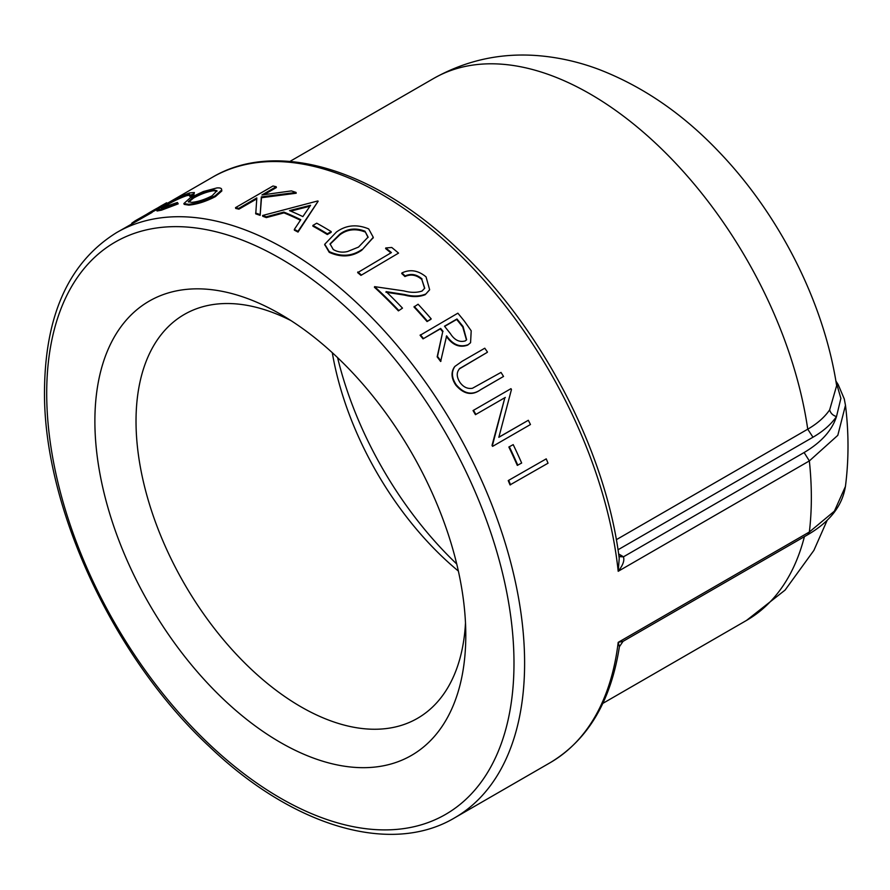 <?xml version="1.0" encoding="UTF-8"?>
<svg xmlns="http://www.w3.org/2000/svg" width="890" height="890" viewBox="0 0 890 890"><rect width="100%" height="100%" fill="white"/><g stroke="black" fill="none" stroke-linecap="round" stroke-linejoin="round"><path stroke-width="1.33" d="M465.492 622.933A233.18 134.635 60 0 1 417.499 718.33A233.18 134.635 60 0 1 300.909 706.782A233.18 134.635 60 0 1 148.574 501.304A233.18 134.635 60 0 1 184.319 314.448A233.18 134.635 60 0 1 290.93 320.578M332.293 352.696A233.18 134.635 -120 0 0 458.372 571.057M618.005 549.786L812.971 437.224C823.217 431.283 831.06 424.397 836.5 416.576C832.017 430.437 821.214 442.43 804.104 452.532L809.355 460.92L837.802 435.332L845.478 405.284C848.871 432.952 848.837 460.03 845.422 486.53M280.339 314.114A262.272 151.422 60 0 1 280.35 314.126A262.272 151.422 60 0 1 465.793 635.338A262.272 151.422 60 0 1 280.339 742.405A262.272 151.422 60 0 1 94.885 421.193A262.272 151.422 60 0 1 280.339 314.114M845.4 486.53L834.397 511.16L809.355 531.998L807.842 534.668C829.825 521.84 842.352 505.754 845.411 486.43M807.842 534.668L623.044 641.356L618.194 642.357L619.395 646.707C610.896 701.409 587.834 740.057 550.198 762.674L454.612 817.854A337.933 195.11 -120 0 0 522.619 697.538A337.933 195.11 -120 0 0 391.155 338.534A337.933 195.11 -120 0 0 116.69 232.546C69.32 261.86 45.257 314.448 44.5 390.31C43.065 506.332 113.152 657.365 209.573 746.777C292.621 826.332 390.654 855.969 454.612 817.854M836.622 385.737L829.658 409.867C824.618 417.188 817.32 423.629 807.742 429.18L616.325 539.696M835.988 381.565L840.883 398.353L836.5 416.576C832.851 415.452 830.57 413.216 829.658 409.867M550.198 762.674A337.933 195.11 60 0 0 618.194 642.357L809.355 531.998A337.933 195.11 -120 0 0 809.355 460.92L618.194 571.291A337.933 195.11 60 0 0 458.239 253.272A337.933 195.11 60 0 0 212.265 177.355C276.456 139.107 374.946 169.111 458.172 249.256C541.32 327.209 605.912 451.119 619.229 558.375L618.194 571.291C622.944 565.284 624.691 560.466 623.423 556.84L618.995 556.639M804.104 452.532L623.423 556.84L621.921 555.838L618.973 556.506M456.737 564.004A262.272 151.422 60 0 1 337.588 357.624M546.238 458.862A338.834 195.622 -120 0 1 548.029 463.201L510.026 484.905A337.933 195.11 -120 0 0 508.234 480.578L546.238 458.862L508.234 480.578M513.207 444.633A338.834 195.622 -120 0 1 521.662 463.045L517.29 465.37A337.933 195.11 -120 0 0 508.858 447.014L513.207 444.633L508.858 447.014M498.867 437.19L528.326 420.28L498.834 437.301L511.461 389.531A338.834 195.622 -120 0 0 510.96 388.663L473.046 410.568A337.933 195.11 -120 0 1 475.449 414.673L504.864 397.685L492.025 445.367A337.933 195.11 -120 0 1 492.504 446.324L492.993 446.146A338.834 195.622 -120 0 0 492.515 445.178L492.025 445.367M459.796 368.46L487.108 352.451L459.229 368.972M459.418 368.783L460.186 368.093C456.37 371.809 456.27 376.559 459.907 382.344C463.378 387.128 467.561 389.097 472.457 388.274L501.003 372.421A338.834 195.622 -120 0 1 503.54 376.448L480.489 389.809C471.989 395.883 463.757 394.315 455.814 385.125C451.319 378.384 450.863 372.332 454.412 366.98L455.168 366.179M470.398 342.873L467.684 345.109C459.563 348.023 452.432 345.086 446.302 336.298M468.04 344.708C459.919 347.623 452.788 344.664 446.635 335.853L440.639 361.496A337.933 195.11 -120 0 0 437.168 356.846L442.708 331.803A337.933 195.11 -120 0 0 440.339 328.877L423.039 338.868A337.933 195.11 -120 0 0 420.091 335.296L457.861 313.191A338.834 195.622 -120 0 1 464.424 321.212L471.199 330.791L470.576 342.672L467.684 345.109M430.882 319.343L427.044 321.557A337.933 195.11 -120 0 0 413.995 306.972L418.089 304.224A338.834 195.622 -120 0 1 431.172 318.843L430.882 319.343M429.525 289.951L425.253 294.668C419.401 297.026 412.571 297.182 404.761 295.146L385.915 292.209M425.498 294.123C419.646 296.481 412.804 296.637 404.983 294.59L386.115 291.631A338.834 195.622 -120 0 1 402.491 308.129L398.409 310.888A337.933 195.11 -120 0 0 374.412 287.248L374.601 286.647L403.938 290.919C410.735 292.777 416.776 292.81 422.071 291.03L424.73 288.16L421.827 279.505C416.42 274.877 410.802 273.886 404.95 276.545A337.933 195.11 -120 0 0 401.735 273.541L401.913 272.941C410.168 269.036 418.2 270.349 426.043 276.879L429.636 289.717L425.253 294.668M424.608 288.427L421.827 279.505M360.951 275.377L398.553 253.116L360.951 275.377A337.933 195.11 -120 0 0 357.669 272.629L391.422 252.582A338.834 195.622 -120 0 0 385.759 247.965L385.637 248.621A337.933 195.11 -120 0 1 390.888 252.882M373.233 237.652L361.741 250.246C351.973 256.999 341.137 257.7 329.233 252.337L324.728 244.628M331.158 232.323L327.309 234.537A337.933 195.11 -120 0 0 312.902 226.171L312.891 225.426L316.729 223.201A338.834 195.622 -120 0 1 331.18 231.6L331.158 232.323M300.431 220.242A337.933 195.11 -120 0 0 283.977 212.877L266.344 217.605A337.933 195.11 -120 0 0 262.728 216.27L262.606 215.48L317.697 200.973A338.834 195.622 -120 0 1 318.175 201.185L297.994 231.333A338.834 195.622 -120 0 0 294.334 229.409L300.798 219.685A338.834 195.622 -120 0 0 283.877 212.098L266.232 216.815A338.834 195.622 -120 0 0 262.606 215.48M318.175 201.185L298.017 232.079A337.933 195.11 -120 0 0 294.368 230.165L294.334 229.409M296.059 192.44L261.326 196.901L261.504 197.714L296.192 193.241L296.059 192.44A338.834 195.622 -120 0 0 291.364 190.905L261.938 194.966L276.212 186.733L276.389 187.545L264.13 194.621M261.504 197.714L260.136 215.358A337.933 195.11 -120 0 0 255.753 213.878L256.821 197.925L238.743 208.36L238.932 209.172A337.933 195.11 -120 0 0 235.705 208.449L235.516 207.637L272.985 185.999A338.834 195.622 -120 0 1 276.212 186.733M256.732 198.893L238.932 209.172M221.821 190.972L221.566 189.114L221.821 190.972L215.436 196.601C206.013 201.474 197.146 204.322 188.825 205.123L184.197 204.388L183.863 203.565L190.438 197.647L203.332 191.539L216.849 187.946C220.475 187.679 222.044 188.424 221.532 190.148L215.158 195.778L215.436 196.601M189.704 195.121L186.499 195.733C180.637 197.747 174.006 200.873 166.63 205.112L162.024 208.049M193.453 194.031L189.381 195.555C190.527 194.142 189.436 193.931 186.11 194.921C180.236 196.935 173.595 200.072 166.219 204.311L160.99 208.026L177.377 202.486L178.211 203.855L161.502 210.162L157.063 211.008L156.662 210.207L163.359 205.534C173.127 199.85 181.894 195.644 189.67 192.919L194.376 192.552L193.809 194.843L189.748 196.367L189.815 194.565M194.376 192.54L193.809 194.843M151.589 211.675L137.238 219.641L150.966 211.864L152.012 212.465L116.69 232.546M157.308 209.361A337.933 195.11 -120 0 0 151.89 212.232M137.238 219.641L134.935 220.998L135.391 221.777M134.935 220.998L131.764 223.201L132.232 223.969M162.714 204.978L166.608 202.764L165.852 203.343L166.285 204.133M165.852 203.343L158.542 207.759L158.976 208.56M158.542 207.759A338.834 195.622 -120 0 0 150.443 212.009A338.834 195.622 -120 0 0 147.072 214.045M150.443 212.009L153.814 210.073A338.834 195.622 -120 0 1 159.432 207.036C163.537 204.522 163.76 204.333 160.089 206.469L157.764 207.893M161.668 205.534L160.089 206.469L160.545 207.248M186.11 194.921L186.499 195.733M166.219 204.311L166.63 205.112M177.844 203.042L161.112 209.35L161.502 210.162M161.112 209.35L156.662 210.207M215.158 195.778C205.735 200.651 196.857 203.499 188.513 204.299L188.825 205.123M188.513 204.299L183.863 203.565M193.263 197.202L188.28 201.719L191.862 202.364C198.203 201.719 204.956 199.527 212.12 195.778L216.96 190.749L213.478 189.882C207.103 190.805 200.361 193.241 193.263 197.202L193.597 198.025L188.613 202.075M217.015 191.205L213.789 190.705L213.478 189.882M213.789 190.705C207.426 191.628 200.695 194.065 193.597 198.025M261.326 196.901L260.136 215.358M260.014 214.557A338.834 195.622 -120 0 0 255.608 213.088M238.743 208.36A338.834 195.622 -120 0 0 235.516 207.637M266.344 217.605L266.232 216.815M283.977 212.877L283.877 212.098M298.017 232.079L297.994 231.333M302.867 216.604A338.834 195.622 -120 0 0 289.528 210.619L310.588 205.279L302.867 216.604M309.931 206.235L290.719 211.119M331.18 231.6L327.331 233.814L327.309 234.537M327.331 233.814A338.834 195.622 -120 0 0 312.891 225.426M361.841 249.567C352.073 256.331 341.226 257.021 329.3 251.648L324.739 244.261L336.453 232.012C346.099 225.025 356.846 223.991 368.683 228.908L373.277 237.319L361.741 250.246M329.3 251.648L329.233 252.337M333.249 249.5C337.633 252.115 342.45 252.771 347.69 251.481L358.525 247.075L368.104 237.085L364.956 231.2C355.599 227.606 347.222 228.585 339.835 234.159L330.045 243.893L333.249 249.5M368.048 237.463L364.956 231.2M364.889 231.901C355.555 228.318 347.189 229.309 339.791 234.871L330.034 244.249M361.095 274.743A338.834 195.622 -120 0 0 357.802 271.984M385.759 247.965L391.767 247.487A338.834 195.622 -120 0 1 398.553 253.116M402.491 308.129L398.409 310.888M398.653 310.343A338.834 195.622 -120 0 0 374.601 286.647M422.038 278.926C416.631 274.287 411.002 273.297 405.139 275.956L404.95 276.545M405.139 275.956A338.834 195.622 -120 0 0 401.913 272.941M431.172 318.843L427.044 321.557M427.334 321.068A338.834 195.622 -120 0 0 414.239 306.449M440.995 361.095A338.834 195.622 -120 0 0 437.513 356.434L437.168 356.846M437.513 356.434L442.708 331.803M443.031 331.347A338.834 195.622 -120 0 0 440.639 328.41L440.339 328.877M440.639 328.41L423.039 338.868M423.351 338.4A338.834 195.622 -120 0 0 420.392 334.818M444.488 326.196L450.396 333.628C454.49 340.091 459.44 342.528 465.236 340.926L466.649 339.769L463.078 326.563A338.834 195.622 -120 0 0 456.971 318.987L444.488 326.196M466.471 339.969L462.755 327.008A337.933 195.11 -120 0 0 456.67 319.454L456.971 318.987M456.67 319.454L444.644 326.396M503.54 376.448L480.911 389.509C472.412 395.572 464.168 394.003 456.214 384.78L455.814 385.125M456.214 384.78C451.708 378.016 451.241 371.953 454.79 366.602L454.412 366.98M487.486 352.084A338.834 195.622 -120 0 0 484.772 348.213L462.144 361.273L454.979 366.368M492.993 446.146L530.462 424.519A338.834 195.622 -120 0 0 528.326 420.28M492.515 445.178L504.864 397.685M505.32 397.43L475.449 414.673M475.894 414.417A338.834 195.622 -120 0 0 473.491 410.301M517.813 465.259A338.834 195.622 -120 0 0 509.369 446.858M510.571 484.828A338.834 195.622 -120 0 0 508.769 480.5M621.921 555.838L618.617 553.925M46.703 393.369A330.424 190.772 60 0 1 397.163 362.063A330.424 190.772 60 0 1 397.163 829.358A330.424 190.772 60 0 1 46.703 393.369M836.656 385.737C823.84 302.099 779.295 214.523 718.564 151.422C682.752 113.809 642.958 86.508 599.17 69.52C579.79 62.2 560.01 57.627 539.807 55.803C502.06 52.443 466.672 59.986 433.653 78.454A312.902 180.648 60 0 1 655.975 143.579A312.902 180.648 60 0 1 807.742 429.18L812.971 437.224M804.404 536.648A312.902 180.648 60 0 1 746.543 620.408L602.819 703.389M339.791 234.871L339.835 234.159M404.983 294.59L404.761 295.146M433.653 78.454L289.929 161.424M835.899 381.053L838.169 384.569L844.276 398.931L845.489 405.384M623.056 641.345L619.395 646.719M827.199 520.227L813.883 550.398L785.091 590.081L746.543 620.408M212.265 177.355L167.554 203.176M167.053 203.554L166.608 202.764M373.199 237.986L373.277 237.319M324.705 244.984L324.739 244.261"/></g></svg>
